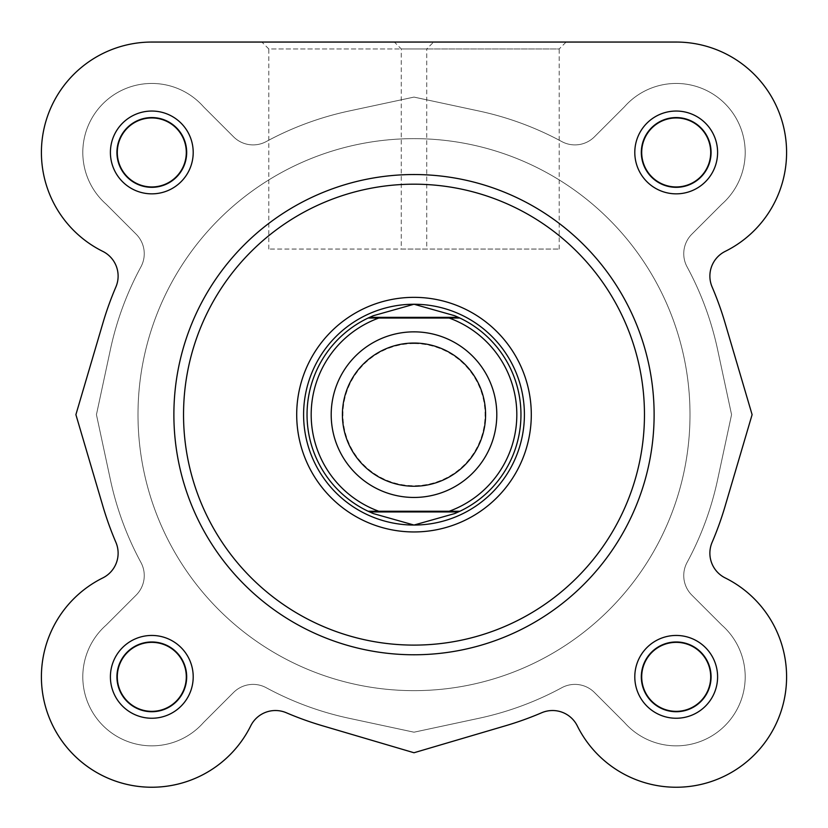 <?xml version="1.0" encoding="UTF-8"?>
<svg xmlns="http://www.w3.org/2000/svg" width="828" height="828" viewBox="0 0 828 828"><rect width="100%" height="100%" fill="white"/><g stroke="black" fill="none" stroke-linecap="round" stroke-linejoin="round"><path stroke-width="0.62" stroke-dasharray="4.14 3.1" d="M116.613 152.445A35.19 35.19 0 0 1 151.803 117.255A35.19 35.19 0 0 1 186.993 152.445A35.19 35.19 0 0 1 151.803 187.635A35.19 35.19 0 0 1 116.613 152.445A35.19 35.19 0 0 1 151.803 117.255A35.19 35.19 0 0 1 186.993 152.445A35.19 35.19 0 0 1 151.803 187.635A35.19 35.19 0 0 1 116.613 152.445M641.007 152.445A35.19 35.19 0 0 1 676.197 117.255A35.19 35.19 0 0 1 711.387 152.445A35.19 35.19 0 0 1 676.197 187.635A35.19 35.19 0 0 1 641.007 152.445A35.19 35.19 0 0 1 676.197 117.255A35.19 35.19 0 0 1 711.387 152.445A35.19 35.19 0 0 1 676.197 187.635A35.19 35.19 0 0 1 641.007 152.445M641.007 676.849A35.19 35.19 0 0 1 676.197 641.659A35.19 35.19 0 0 1 711.387 676.849A35.19 35.19 0 0 1 676.197 712.039A35.19 35.19 0 0 1 641.007 676.849A35.19 35.19 0 0 1 676.197 641.659A35.19 35.19 0 0 1 711.387 676.849A35.19 35.19 0 0 1 676.197 712.039A35.19 35.19 0 0 1 641.007 676.849M116.613 676.849A35.19 35.19 0 0 1 151.803 641.659A35.19 35.19 0 0 1 186.993 676.849A35.19 35.19 0 0 1 151.803 712.039A35.19 35.19 0 0 1 116.613 676.849A35.19 35.19 0 0 1 151.803 641.659A35.19 35.19 0 0 1 186.993 676.849A35.19 35.19 0 0 1 151.803 712.039A35.19 35.19 0 0 1 116.613 676.849M137.997 414.652A276.003 276.003 0 0 1 414 138.649A276.003 276.003 0 0 1 690.003 414.652A276.003 276.003 0 0 1 414 690.645A276.003 276.003 0 0 1 137.997 414.652A276.003 276.003 0 0 1 414 138.649A276.003 276.003 0 0 1 690.003 414.652A276.003 276.003 0 0 1 414 690.645A276.003 276.003 0 0 1 137.997 414.652A276.003 276.003 0 0 1 414 138.649A276.003 276.003 0 0 1 690.003 414.652A276.003 276.003 0 0 1 414 690.645A276.003 276.003 0 0 1 137.997 414.652A276.003 276.003 0 0 1 414 138.649A276.003 276.003 0 0 1 690.003 414.652A276.003 276.003 0 0 1 414 690.645A276.003 276.003 0 0 1 137.997 414.652A276.003 276.003 0 0 0 414 690.645A276.003 276.003 0 0 0 690.003 414.652A276.003 276.003 0 0 0 414 138.649A276.003 276.003 0 0 0 137.997 414.652A276.003 276.003 0 0 0 414 690.645A276.003 276.003 0 0 0 690.003 414.652A276.003 276.003 0 0 0 414 138.649A276.003 276.003 0 0 0 137.997 414.652M82.8 676.849A69.003 69.003 0 0 1 106.17 625.088L136.175 595.094A27.603 27.603 0 0 0 140.926 562.44A310.5 310.5 0 0 1 110.403 479.743L96.441 414.652L110.403 349.551A310.5 310.5 0 0 1 140.926 266.854A27.603 27.603 0 0 0 136.175 234.21L106.17 204.206A69.003 69.003 0 0 1 127.408 87.903A69.003 69.003 0 0 1 203.564 106.822L233.558 136.817A27.603 27.603 0 0 0 266.212 141.578A310.5 310.5 0 0 1 348.909 111.045L414 97.093L479.091 111.045A310.5 310.5 0 0 1 561.788 141.578A27.603 27.603 0 0 0 594.442 136.817L624.436 106.822A69.003 69.003 0 0 1 724.986 103.655A69.003 69.003 0 0 1 721.83 204.206L691.825 234.21A27.603 27.603 0 0 0 687.074 266.854A310.5 310.5 0 0 1 717.597 349.551L731.559 414.652L717.597 479.743A310.5 310.5 0 0 1 687.074 562.44A27.603 27.603 0 0 0 691.825 595.094L721.83 625.088A69.003 69.003 0 0 1 724.986 725.639A69.003 69.003 0 0 1 624.436 722.471L594.442 692.477A27.603 27.603 0 0 0 561.788 687.716A310.5 310.5 0 0 1 479.091 718.249L414 732.2L348.909 718.249A310.5 310.5 0 0 1 266.212 687.716A27.603 27.603 0 0 0 233.558 692.477L203.564 722.471A69.003 69.003 0 0 1 82.8 676.849A69.003 69.003 0 0 1 106.17 625.088L136.175 595.094A27.603 27.603 0 0 0 140.926 562.44A310.5 310.5 0 0 1 110.403 479.743L96.441 414.652L110.403 349.551A310.5 310.5 0 0 1 140.926 266.854A27.603 27.603 0 0 0 136.175 234.21L106.17 204.206A69.003 69.003 0 0 1 127.408 87.903A69.003 69.003 0 0 1 203.564 106.822L233.558 136.817A27.603 27.603 0 0 0 266.212 141.578A310.5 310.5 0 0 1 348.909 111.045L414 97.093L479.091 111.045A310.5 310.5 0 0 1 561.788 141.578A27.603 27.603 0 0 0 594.442 136.817L624.436 106.822A69.003 69.003 0 0 1 724.986 103.655A69.003 69.003 0 0 1 721.83 204.206L691.825 234.21A27.603 27.603 0 0 0 687.074 266.854A310.5 310.5 0 0 1 717.597 349.551L731.559 414.652L717.597 479.743A310.5 310.5 0 0 1 687.074 562.44A27.603 27.603 0 0 0 691.825 595.094L721.83 625.088A69.003 69.003 0 0 1 724.986 725.639A69.003 69.003 0 0 1 624.436 722.471L594.442 692.477A27.603 27.603 0 0 0 561.788 687.716A310.5 310.5 0 0 1 479.091 718.249L414 732.2L348.909 718.249A310.5 310.5 0 0 1 266.212 687.716A27.603 27.603 0 0 0 233.558 692.477L203.564 722.471A69.003 69.003 0 0 1 82.8 676.849M173.88 414.652A240.12 240.12 0 0 0 414 654.772A240.12 240.12 0 0 0 654.12 414.652A240.12 240.12 0 0 1 414 654.772A240.12 240.12 0 0 1 173.88 414.652A240.12 240.12 0 0 1 414 174.532A240.12 240.12 0 0 1 654.12 414.652A240.12 240.12 0 0 0 414 174.532A240.12 240.12 0 0 0 173.88 414.652A240.12 240.12 0 0 0 414 654.772A240.12 240.12 0 0 0 654.12 414.652A240.12 240.12 0 0 0 414 174.532A240.12 240.12 0 0 0 173.88 414.652A240.12 240.12 0 0 1 414 174.532A240.12 240.12 0 0 1 654.12 414.652M426.731 249.052L268.789 249.052L426.731 249.052L426.731 48.945L268.789 48.945L261.886 42.052L433.634 42.052L261.886 42.052M268.789 249.052L268.789 48.945L426.731 48.945L433.634 42.052M717.597 152.445A41.4 41.4 0 0 0 676.197 111.045A41.4 41.4 0 0 0 634.797 152.445A41.4 41.4 0 0 0 676.197 193.845A41.4 41.4 0 0 0 717.597 152.445M641.7 152.445A34.497 34.497 0 0 1 676.197 117.949A34.497 34.497 0 0 1 710.703 152.445A34.497 34.497 0 0 1 676.197 186.952A34.497 34.497 0 0 1 641.7 152.445A34.497 34.497 0 0 1 676.197 117.949A34.497 34.497 0 0 1 710.703 152.445A34.497 34.497 0 0 1 676.197 186.952A34.497 34.497 0 0 1 641.7 152.445A34.497 34.497 0 0 0 676.197 186.952A34.497 34.497 0 0 0 710.703 152.445A34.497 34.497 0 0 0 676.197 117.949A34.497 34.497 0 0 0 641.7 152.445M717.597 676.849A41.4 41.4 0 0 0 676.197 635.449A41.4 41.4 0 0 0 634.797 676.849A41.4 41.4 0 0 0 676.197 718.249A41.4 41.4 0 0 0 717.597 676.849M641.7 676.849A34.497 34.497 0 0 1 676.197 642.352A34.497 34.497 0 0 1 710.703 676.849A34.497 34.497 0 0 1 676.197 711.345A34.497 34.497 0 0 1 641.7 676.849A34.497 34.497 0 0 1 676.197 642.352A34.497 34.497 0 0 1 710.703 676.849A34.497 34.497 0 0 1 676.197 711.345A34.497 34.497 0 0 1 641.7 676.849A34.497 34.497 0 0 0 676.197 711.345A34.497 34.497 0 0 0 710.703 676.849A34.497 34.497 0 0 0 676.197 642.352A34.497 34.497 0 0 0 641.7 676.849M193.203 676.849A41.4 41.4 0 0 0 151.803 635.449A41.4 41.4 0 0 0 110.403 676.849A41.4 41.4 0 0 0 151.803 718.249A41.4 41.4 0 0 0 193.203 676.849M117.297 676.849A34.497 34.497 0 0 1 151.803 642.352A34.497 34.497 0 0 1 186.3 676.849A34.497 34.497 0 0 1 151.803 711.345A34.497 34.497 0 0 1 117.297 676.849A34.497 34.497 0 0 1 151.803 642.352A34.497 34.497 0 0 1 186.3 676.849A34.497 34.497 0 0 1 151.803 711.345A34.497 34.497 0 0 1 117.297 676.849A34.497 34.497 0 0 0 151.803 711.345A34.497 34.497 0 0 0 186.3 676.849A34.497 34.497 0 0 0 151.803 642.352A34.497 34.497 0 0 0 117.297 676.849M193.203 152.445A41.4 41.4 0 0 0 151.803 111.045A41.4 41.4 0 0 0 110.403 152.445A41.4 41.4 0 0 0 151.803 193.845A41.4 41.4 0 0 0 193.203 152.445M117.297 152.445A34.497 34.497 0 0 1 151.803 117.949A34.497 34.497 0 0 1 186.3 152.445A34.497 34.497 0 0 1 151.803 186.952A34.497 34.497 0 0 1 117.297 152.445A34.497 34.497 0 0 1 151.803 117.949A34.497 34.497 0 0 1 186.3 152.445A34.497 34.497 0 0 1 151.803 186.952A34.497 34.497 0 0 1 117.297 152.445A34.497 34.497 0 0 0 151.803 186.952A34.497 34.497 0 0 0 186.3 152.445A34.497 34.497 0 0 0 151.803 117.949A34.497 34.497 0 0 0 117.297 152.445M712.111 286.964A324.297 324.297 0 0 1 725.059 322.941A324.297 324.297 0 0 0 712.111 286.964A27.603 27.603 0 0 1 725.225 251.37A110.403 110.403 0 0 0 786.6 152.445A110.403 110.403 0 0 1 725.225 251.37A27.603 27.603 0 0 0 712.111 286.964A324.297 324.297 0 0 1 725.059 322.941L752.103 414.652L725.059 506.353A324.297 324.297 0 0 1 712.111 542.33A27.603 27.603 0 0 0 725.225 577.934A110.403 110.403 0 0 1 754.267 754.908A110.403 110.403 0 0 1 577.282 725.866A27.603 27.603 0 0 0 541.688 712.753A27.603 27.603 0 0 1 577.282 725.866A110.403 110.403 0 0 0 786.6 676.849A110.403 110.403 0 0 0 725.225 577.934A110.403 110.403 0 0 1 701.378 784.344A110.403 110.403 0 0 1 577.282 725.866A27.603 27.603 0 0 0 541.688 712.753A324.297 324.297 0 0 1 505.711 725.711L414 752.745L322.289 725.711A324.297 324.297 0 0 1 286.312 712.753A27.603 27.603 0 0 0 250.718 725.866A110.403 110.403 0 0 1 73.733 754.908A110.403 110.403 0 0 1 102.775 577.934A27.603 27.603 0 0 0 115.889 542.33A324.297 324.297 0 0 1 102.941 506.353L75.897 414.652L102.941 322.941A324.297 324.297 0 0 1 115.889 286.964A27.603 27.603 0 0 0 102.775 251.37A110.403 110.403 0 0 1 151.803 42.052L676.197 42.052A110.403 110.403 0 0 1 786.6 152.445A110.403 110.403 0 0 0 676.197 42.052L151.803 42.052A110.403 110.403 0 0 0 102.775 251.37A27.603 27.603 0 0 1 115.889 286.964A27.603 27.603 0 0 0 102.775 251.37M566.114 42.052L394.366 42.052L566.114 42.052L394.366 42.052L401.269 48.945L559.21 48.945L566.114 42.052M102.941 322.941A324.297 324.297 0 0 1 115.889 286.964A324.297 324.297 0 0 0 102.941 322.941L75.897 414.652L102.941 506.353L75.897 414.652M115.889 542.33A324.297 324.297 0 0 1 102.941 506.353A324.297 324.297 0 0 0 115.889 542.33A27.603 27.603 0 0 1 102.775 577.934A110.403 110.403 0 0 0 126.622 784.344A110.403 110.403 0 0 0 250.718 725.866A27.603 27.603 0 0 1 286.312 712.753A27.603 27.603 0 0 0 250.718 725.866M322.289 725.711A324.297 324.297 0 0 1 286.312 712.753A324.297 324.297 0 0 0 322.289 725.711L414 752.745L505.711 725.711L414 752.745M541.688 712.753A324.297 324.297 0 0 1 505.711 725.711A324.297 324.297 0 0 0 541.688 712.753M712.111 542.33A27.603 27.603 0 0 0 725.225 577.934A27.603 27.603 0 0 1 712.111 542.33A324.297 324.297 0 0 0 725.059 506.353A324.297 324.297 0 0 1 712.111 542.33M725.059 322.941L752.103 414.652L725.059 322.941M524.403 414.652A110.403 110.403 0 0 0 414 304.249A110.403 110.403 0 0 0 303.597 414.652A110.403 110.403 0 0 0 414 525.045A110.403 110.403 0 0 0 524.403 414.652A110.403 110.403 0 0 0 414 304.249A110.403 110.403 0 0 0 303.597 414.652A110.403 110.403 0 0 0 414 525.045A110.403 110.403 0 0 0 524.403 414.652M559.21 249.052L559.21 48.945L401.269 48.945L401.269 249.052L559.21 249.052L401.269 249.052M725.225 251.37A110.403 110.403 0 0 0 676.197 42.052M725.059 506.353L752.103 414.652M414 331.852A82.8 82.8 0 0 0 331.2 414.652A82.8 82.8 0 0 0 414 497.452A82.8 82.8 0 0 0 496.8 414.652A82.8 82.8 0 0 0 414 331.852A82.8 82.8 0 0 0 331.2 414.652A82.8 82.8 0 0 0 414 497.452A82.8 82.8 0 0 0 496.8 414.652A82.8 82.8 0 0 0 414 331.852M414 343.579A71.073 71.073 0 0 0 342.927 414.652A71.073 71.073 0 0 0 414 485.715A71.073 71.073 0 0 0 485.073 414.652A71.073 71.073 0 0 0 414 343.579M414 304.249A110.403 110.403 0 0 0 303.597 414.652A110.403 110.403 0 0 0 414 525.045A110.403 110.403 0 0 0 524.403 414.652A110.403 110.403 0 0 0 414 304.249M414 138.649A276.003 276.003 0 0 0 137.997 414.652A276.003 276.003 0 0 0 414 690.645A276.003 276.003 0 0 0 690.003 414.652A276.003 276.003 0 0 0 414 138.649A276.003 276.003 0 0 0 137.997 414.652A276.003 276.003 0 0 0 414 690.645A276.003 276.003 0 0 0 690.003 414.652A276.003 276.003 0 0 0 414 138.649M449.19 318.045L378.81 318.045M449.19 511.249L378.81 511.249M371.379 316.555A106.947 106.947 0 0 0 371.379 512.739M456.621 512.739A106.947 106.947 0 0 0 456.621 316.555M644.463 414.652A230.463 230.463 0 0 1 414 645.105A230.463 230.463 0 0 1 183.537 414.652A230.463 230.463 0 0 1 414 184.189A230.463 230.463 0 0 1 644.463 414.652"/><path stroke-width="1.24" d="M250.718 725.866A110.403 110.403 0 0 1 41.4 676.849A110.403 110.403 0 0 1 102.775 577.934A27.603 27.603 0 0 0 115.889 542.33A27.603 27.603 0 0 1 102.775 577.934A110.403 110.403 0 0 0 73.733 754.908A110.403 110.403 0 0 0 250.718 725.866A27.603 27.603 0 0 1 286.312 712.753A324.297 324.297 0 0 0 322.289 725.711L414 752.745L322.289 725.711M725.225 251.37A27.603 27.603 0 0 0 712.111 286.964A27.603 27.603 0 0 1 725.225 251.37A110.403 110.403 0 0 0 676.197 42.052L566.114 42.052M394.366 42.052L151.803 42.052A110.403 110.403 0 0 0 102.775 251.37A27.603 27.603 0 0 1 115.889 286.964A324.297 324.297 0 0 0 102.941 322.941L75.897 414.652L102.941 322.941M752.103 414.652L725.059 506.353L752.103 414.652L725.059 322.941A324.297 324.297 0 0 0 712.111 286.964M654.12 414.652A240.12 240.12 0 0 1 414 654.772A240.12 240.12 0 0 1 173.88 414.652A240.12 240.12 0 0 1 414 174.532A240.12 240.12 0 0 1 654.12 414.652A240.12 240.12 0 0 0 414 174.532A240.12 240.12 0 0 0 173.88 414.652M110.403 676.849A41.4 41.4 0 0 1 151.803 635.449A41.4 41.4 0 0 1 193.203 676.849A41.4 41.4 0 0 1 151.803 718.249A41.4 41.4 0 0 1 110.403 676.849M186.3 676.849A34.497 34.497 0 0 0 151.803 642.352A34.497 34.497 0 0 0 117.297 676.849A34.497 34.497 0 0 0 151.803 711.345A34.497 34.497 0 0 0 186.3 676.849M110.403 152.445A41.4 41.4 0 0 1 151.803 111.045A41.4 41.4 0 0 1 193.203 152.445A41.4 41.4 0 0 1 151.803 193.845A41.4 41.4 0 0 1 110.403 152.445M186.3 152.445A34.497 34.497 0 0 0 151.803 117.949A34.497 34.497 0 0 0 117.297 152.445A34.497 34.497 0 0 0 151.803 186.952A34.497 34.497 0 0 0 186.3 152.445M634.797 152.445A41.4 41.4 0 0 1 676.197 111.045A41.4 41.4 0 0 1 717.597 152.445A41.4 41.4 0 0 1 676.197 193.845A41.4 41.4 0 0 1 634.797 152.445M710.703 152.445A34.497 34.497 0 0 0 676.197 117.949A34.497 34.497 0 0 0 641.7 152.445A34.497 34.497 0 0 0 676.197 186.952A34.497 34.497 0 0 0 710.703 152.445M634.797 676.849A41.4 41.4 0 0 1 676.197 635.449A41.4 41.4 0 0 1 717.597 676.849A41.4 41.4 0 0 1 676.197 718.249A41.4 41.4 0 0 1 634.797 676.849M710.703 676.849A34.497 34.497 0 0 0 676.197 642.352A34.497 34.497 0 0 0 641.7 676.849A34.497 34.497 0 0 0 676.197 711.345A34.497 34.497 0 0 0 710.703 676.849M296.703 414.652A117.297 117.297 0 0 1 414 297.345A117.297 117.297 0 0 1 531.297 414.652A117.297 117.297 0 0 1 414 531.949A117.297 117.297 0 0 1 296.703 414.652M414 752.745L505.711 725.711A324.297 324.297 0 0 0 541.688 712.753A27.603 27.603 0 0 1 577.282 725.866A110.403 110.403 0 0 0 754.267 754.908A110.403 110.403 0 0 0 725.225 577.934A27.603 27.603 0 0 1 712.111 542.33A324.297 324.297 0 0 0 725.059 506.353M676.197 42.052L151.803 42.052A110.403 110.403 0 0 0 102.775 251.37M75.897 414.652L102.941 506.353A324.297 324.297 0 0 0 115.889 542.33M414 497.452A82.8 82.8 0 0 1 331.2 414.652A82.8 82.8 0 0 1 414 331.852A82.8 82.8 0 0 1 496.8 414.652A82.8 82.8 0 0 1 414 497.452M414 343.051A71.591 71.591 0 0 0 342.409 414.652A71.591 71.591 0 0 0 414 486.243A71.591 71.591 0 0 0 485.591 414.652A71.591 71.591 0 0 0 414 343.051M458.422 317.362L459.902 318.045L449.19 318.045L459.902 318.045A106.947 106.947 0 0 1 459.902 511.249L454.541 513.619L414 525.045A110.403 110.403 0 0 0 524.403 414.652A110.403 110.403 0 0 0 414 304.249A110.403 110.403 0 0 0 303.597 414.652A110.403 110.403 0 0 0 414 525.045L373.459 513.619L368.098 511.249A106.947 106.947 0 0 1 368.098 318.045L378.81 318.045L368.098 318.045L369.578 317.362L458.422 317.362L454.541 315.675L414 304.249L373.459 315.675L369.578 317.362M459.902 318.045A106.947 106.947 0 0 1 459.902 511.249L449.19 511.249A102.807 102.807 0 0 0 449.19 318.045L378.81 318.045A102.807 102.807 0 0 0 378.81 511.249L368.098 511.249A106.947 106.947 0 0 1 368.098 318.045M459.902 511.249L368.098 511.249M458.422 511.942L369.578 511.942M373.459 315.675A106.947 106.947 0 0 0 371.379 316.555M371.379 512.739A106.947 106.947 0 0 0 373.459 513.619M454.541 513.619A106.947 106.947 0 0 0 456.621 512.739M456.621 316.555A106.947 106.947 0 0 0 454.541 315.675M183.537 414.652A230.463 230.463 0 0 0 414 645.105A230.463 230.463 0 0 0 644.463 414.652A230.463 230.463 0 0 0 414 184.189A230.463 230.463 0 0 0 183.537 414.652"/></g></svg>
